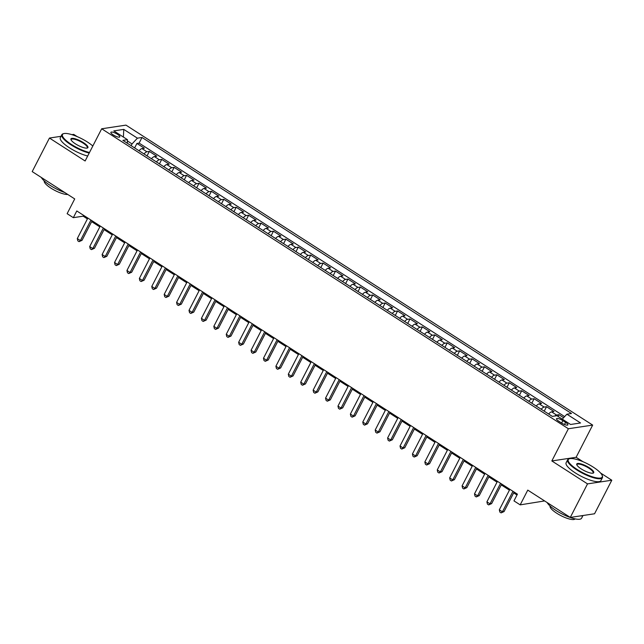 <?xml version="1.0" encoding="UTF-8"?>
<svg xmlns="http://www.w3.org/2000/svg" width="644" height="644" viewBox="0 0 644 644"><rect width="100%" height="100%" fill="white"/><g stroke="black" fill="none" stroke-linecap="round" stroke-linejoin="round"><path stroke-width="0.97" d="M113.247 134.918A5.007 1.32 27.2 0 0 119.8 136.89A5.007 1.32 27.2 0 0 117.45 134.282A5.007 1.32 27.2 0 0 110.897 132.31A5.007 1.32 27.2 0 0 113.247 134.918M77.151 136.6L73.722 134.395L71.919 134.66M592.665 425.088L125.958 125.121L101.68 128.784L568.386 428.743L592.665 425.088L576.114 457.288L551.836 460.951L587.521 483.886L611.8 480.223L600.562 473.002M582.957 461.692L576.114 457.288M611.8 480.223L594.557 513.775L570.278 517.43L527.766 490.108L520.183 504.864L544.607 500.927M61.019 136.303L49.443 138.049L32.2 171.594L74.712 198.924L67.129 213.679L73.335 217.672L83.173 216.183L87.407 218.904M587.521 483.886L570.278 517.43M563.629 417.69L558.944 414.688L558.05 416.426M548.64 414.02A6.255 2.077 -57.3 0 1 551.586 411.854L553.977 411.492L546.531 406.71L544.228 411.186M536.227 406.042A6.255 2.077 122.7 0 1 539.173 403.877L541.572 403.514L534.118 398.733L531.815 403.208M523.814 398.064A6.255 2.077 122.7 0 1 526.76 395.899L529.159 395.537L521.704 390.755L519.402 395.231M511.4 390.087A6.255 2.077 122.7 0 1 514.347 387.921L516.746 387.559L509.291 382.778L506.997 387.253M498.987 382.109A6.255 2.077 122.7 0 1 501.934 379.944L504.333 379.582L496.886 374.8L494.584 379.276M486.574 374.132A6.255 2.077 122.7 0 1 489.521 371.966L491.919 371.604L484.473 366.822L482.171 371.298M474.161 366.154A6.255 2.077 122.7 0 1 477.107 363.989L479.506 363.627L472.06 358.837L469.758 363.321M461.748 358.177A6.255 2.077 122.7 0 1 464.694 356.011L467.093 355.649L459.647 350.859L457.345 355.343M449.335 350.199A6.255 2.077 122.7 0 1 452.289 348.034L454.68 347.671L447.234 342.882L444.932 347.366M436.922 342.222A6.255 2.077 122.7 0 1 439.876 340.056L442.267 339.694L434.821 334.904L432.518 339.388M424.517 334.244A6.255 2.077 122.7 0 1 427.463 332.079L429.854 331.716L422.408 326.927L420.105 331.41M412.104 326.267A6.255 2.077 122.7 0 1 415.05 324.101L417.441 323.739L409.995 318.949L407.692 323.433M399.691 318.289A6.255 2.077 122.7 0 1 402.637 316.124L405.028 315.761L397.581 310.972L395.279 315.455M387.277 310.311A6.255 2.077 122.7 0 1 390.224 308.146L392.615 307.784L385.168 302.994L382.866 307.478M374.864 302.334A6.255 2.077 122.7 0 1 377.811 300.168L380.202 299.806L372.755 295.016L370.453 299.5M362.451 294.356A6.255 2.077 122.7 0 1 365.398 292.191L367.796 291.829L360.342 287.039L358.04 291.523M350.038 286.379A6.255 2.077 122.7 0 1 352.984 284.213L355.383 283.851L347.929 279.061L345.627 283.545M337.625 278.401A6.255 2.077 122.7 0 1 340.571 276.236L342.97 275.874L335.524 271.084L333.222 275.568M325.212 270.424A6.255 2.077 122.7 0 1 328.158 268.258L330.557 267.896L323.111 263.106L320.809 267.59M312.799 262.446A6.255 2.077 122.7 0 1 315.745 260.281L318.144 259.918L310.698 255.129L308.396 259.613M300.386 254.469A6.255 2.077 122.7 0 1 303.332 252.303L305.731 251.941L298.285 247.151L295.982 251.635M287.973 246.483A6.255 2.077 122.7 0 1 290.919 244.326L293.318 243.963L285.872 239.174L283.569 243.657M275.56 238.505A6.255 2.077 122.7 0 1 278.514 236.348L280.905 235.986L273.459 231.196L271.156 235.68M263.154 230.528A6.255 2.077 122.7 0 1 266.101 228.37L268.492 228.008L261.045 223.218L258.743 227.702M250.741 222.55A6.255 2.077 122.7 0 1 253.688 220.393L256.079 220.031L248.632 215.241L246.33 219.725M238.328 214.573A6.255 2.077 122.7 0 1 241.275 212.415L243.665 212.053L236.219 207.263L233.917 211.747M225.915 206.595A6.255 2.077 122.7 0 1 228.862 204.438L231.252 204.076L223.806 199.286L221.504 203.77M213.502 198.618A6.255 2.077 122.7 0 1 216.448 196.452L218.839 196.098L211.393 191.308L209.091 195.784M201.089 190.64A6.255 2.077 122.7 0 1 204.035 188.475L206.434 188.12L198.98 183.331L196.678 187.807M188.676 182.663A6.255 2.077 122.7 0 1 191.622 180.497L194.021 180.143L186.567 175.353L184.265 179.829M176.263 174.685A6.255 2.077 122.7 0 1 179.209 172.52L181.608 172.165L174.154 167.376L171.859 171.851M163.85 166.707A6.255 2.077 122.7 0 1 166.796 164.542L169.195 164.188L161.749 159.398L159.446 163.874M151.437 158.73A6.255 2.077 122.7 0 1 154.383 156.564L156.782 156.21L149.336 151.421L147.033 155.896M520.183 504.864L513.976 500.879L517.422 494.165L76.781 210.958L73.335 217.672M565.601 422.367L562.864 420.613A4.846 1.28 27.2 0 0 556.521 418.705A4.846 1.28 27.2 0 0 558.799 421.224L561.528 422.979A4.846 1.28 27.2 0 0 567.879 424.887A4.846 1.28 27.2 0 0 565.601 422.367L564.498 424.509M127.351 143.25L127.448 139.668L122.859 140.36L552.327 416.394L556.923 415.702L570.576 424.476L580.55 422.971L566.897 414.197L571.486 413.504L142.018 137.478L137.422 138.17L132.036 143.934L127.415 140.956M127.448 139.668L113.795 130.893L123.769 129.396L137.422 138.17M554.806 416.016A6.255 2.077 -57.3 0 1 556.553 415.042L558.944 414.688M564.643 416.604L139.12 143.113L136.922 143.443L134.62 147.919M139.024 150.752A6.255 2.077 122.7 0 1 141.97 148.587L144.369 148.233L136.922 143.443M143.99 153.948A6.255 2.077 -57.3 0 1 146.937 151.783L149.336 151.421M156.403 161.926A6.255 2.077 -57.3 0 1 159.35 159.76L161.749 159.398M168.817 169.903A6.255 2.077 -57.3 0 1 171.763 167.738L174.154 167.376M181.23 177.881A6.255 2.077 -57.3 0 1 184.176 175.715L186.567 175.353M193.643 185.858A6.255 2.077 -57.3 0 1 196.589 183.693L198.98 183.331M206.056 193.836A6.255 2.077 -57.3 0 1 209.002 191.671L211.393 191.308M218.469 201.814A6.255 2.077 -57.3 0 1 221.415 199.648L223.806 199.286M230.882 209.791A6.255 2.077 -57.3 0 1 233.828 207.626L236.219 207.263M243.287 217.769A6.255 2.077 -57.3 0 1 246.241 215.603L248.632 215.241M255.7 225.746A6.255 2.077 -57.3 0 1 258.647 223.581L261.045 223.218M268.113 233.724A6.255 2.077 -57.3 0 1 271.06 231.558L273.459 231.196M280.526 241.701A6.255 2.077 -57.3 0 1 283.473 239.536L285.872 239.174M292.94 249.679A6.255 2.077 -57.3 0 1 295.886 247.513L298.285 247.151M305.353 257.656A6.255 2.077 -57.3 0 1 308.299 255.491L310.698 255.129M317.766 265.634A6.255 2.077 -57.3 0 1 320.712 263.468L323.111 263.106M330.179 273.611A6.255 2.077 -57.3 0 1 333.125 271.446L335.524 271.084M342.592 281.589A6.255 2.077 -57.3 0 1 345.538 279.424L347.929 279.061M355.005 289.567A6.255 2.077 -57.3 0 1 357.951 287.401L360.342 287.039M367.418 297.544A6.255 2.077 -57.3 0 1 370.364 295.379L372.755 295.016M379.831 305.522A6.255 2.077 -57.3 0 1 382.778 303.356L385.168 302.994M392.244 313.499A6.255 2.077 -57.3 0 1 395.191 311.334L397.581 310.972M404.649 321.477A6.255 2.077 -57.3 0 1 407.604 319.311L409.995 318.949M417.062 329.454A6.255 2.077 -57.3 0 1 420.017 327.289L422.408 326.927M429.476 337.432A6.255 2.077 -57.3 0 1 432.422 335.266L434.821 334.904M441.889 345.409A6.255 2.077 -57.3 0 1 444.835 343.244L447.234 342.882M454.302 353.387A6.255 2.077 -57.3 0 1 457.248 351.222L459.647 350.859M466.715 361.365A6.255 2.077 -57.3 0 1 469.661 359.199L472.06 358.837M479.128 369.342A6.255 2.077 -57.3 0 1 482.074 367.177L484.473 366.822M491.541 377.32A6.255 2.077 -57.3 0 1 494.487 375.154L496.886 374.8M503.954 385.297A6.255 2.077 -57.3 0 1 506.9 383.132L509.291 382.778M516.367 393.275A6.255 2.077 -57.3 0 1 519.314 391.109L521.704 390.755M528.78 401.252A6.255 2.077 -57.3 0 1 531.727 399.087L534.118 398.733M541.193 409.23A6.255 2.077 -57.3 0 1 544.14 407.064L546.531 406.71M551.836 460.951L568.386 428.743M49.443 138.049L85.129 160.984L101.68 128.784M91.649 221.633L99.82 226.881M104.062 229.61L112.233 234.859M116.475 237.588L124.646 242.836M128.889 245.565L137.059 250.814M141.294 253.543L149.472 258.791M153.707 261.52L161.886 266.769M166.12 269.498L174.291 274.747M178.533 277.475L186.704 282.724M190.946 285.453L199.117 290.702M203.359 293.431L211.53 298.679M215.772 301.408L223.943 306.665M228.185 309.386L236.356 314.642M240.598 317.363L248.769 322.62M253.012 325.341L261.182 330.597M265.425 333.318L273.595 338.575M277.838 341.296L286.008 346.553M290.251 349.273L298.422 354.53M302.664 357.251L310.835 362.508M315.069 365.228L323.248 370.485M327.482 373.206L335.653 378.463M339.895 381.184L348.066 386.44M352.308 389.161L360.479 394.418M364.721 397.139L372.892 402.395M377.134 405.116L385.305 410.373M389.548 413.094L397.718 418.35M401.961 421.071L410.131 426.328M414.374 429.049L422.545 434.306M426.787 437.026L434.958 442.283M439.2 445.004L447.371 450.261M451.613 452.982L459.784 458.238M464.026 460.959L472.197 466.216M476.431 468.937L484.61 474.193M488.844 476.914L497.023 482.171M501.257 484.9L509.428 490.148M513.671 492.877L516.995 495.011M131.135 145.681L132.036 143.934M83.607 215.346L83.173 216.183M562.276 419.139L566.897 414.197M139.12 143.113L142.018 137.478M123.769 129.396L123.407 137.075M512.97 491.3L502.425 511.811L499.325 509.823L509.863 489.311M514.105 492.032L504.067 511.569L502.425 511.811L501.088 512.89L499.849 512.085L499.325 509.823M504.067 511.569L501.088 512.89M577.241 469.532A19.087 5.039 27.2 0 0 595.112 477.55A19.087 5.039 27.2 0 0 602.204 475.489A19.087 5.039 27.2 0 0 593.253 467.125A19.087 5.039 27.2 0 0 569.554 458.713A19.087 5.039 27.2 0 0 577.241 469.532M602.204 475.489L602.414 476.069A19.553 5.16 -152.8 0 1 602.43 477.671A19.553 5.16 -152.8 0 1 576.839 469.967A19.553 5.16 -152.8 0 1 567.654 459.792A19.553 5.16 -152.8 0 1 568.966 458.874L569.554 458.713M581.25 468.929A9.539 2.52 -152.8 0 1 576.774 464.751A9.539 2.52 -152.8 0 1 580.316 463.72A9.539 2.52 -152.8 0 1 589.252 467.729A9.539 2.52 -152.8 0 1 593.1 473.139A9.539 2.52 -152.8 0 1 581.25 468.929M592.77 473.203A9.072 2.399 27.2 0 0 593.108 472.881A9.072 2.399 27.2 0 0 588.849 468.156A9.072 2.399 27.2 0 0 576.976 464.582A9.072 2.399 27.2 0 0 576.911 465.057M582.981 515.514L581.604 518.195A19.553 5.16 -152.8 0 1 556.014 510.491A19.553 5.16 -152.8 0 1 547.126 502.545M582.466 515.594A19.553 5.16 -152.8 0 1 580.123 515.949M575.092 518.879A14.079 3.719 -152.8 0 1 556.722 513.228A14.079 3.719 -152.8 0 1 550.065 506.015M602.43 477.671L600.916 480.617A19.553 5.16 -152.8 0 1 575.325 472.921A19.553 5.16 -152.8 0 1 566.132 462.746L567.654 459.792M92.825 146.011A19.087 5.039 27.2 0 0 87.447 142.034A19.087 5.039 27.2 0 0 63.748 133.622A19.087 5.039 27.2 0 0 71.436 144.441A19.087 5.039 27.2 0 0 89.484 152.499M89.202 153.055A19.553 5.16 -152.8 0 1 71.033 144.876A19.553 5.16 -152.8 0 1 61.84 134.701A19.553 5.16 -152.8 0 1 63.152 133.783L63.748 133.622M75.437 143.837A9.539 2.52 -152.8 0 1 70.961 139.659A9.539 2.52 -152.8 0 1 74.511 138.629A9.539 2.52 -152.8 0 1 83.438 142.638A9.539 2.52 -152.8 0 1 87.286 148.048A9.539 2.52 -152.8 0 1 75.437 143.837M86.956 148.112A9.072 2.399 27.2 0 0 87.302 147.79A9.072 2.399 27.2 0 0 83.036 143.065A9.072 2.399 27.2 0 0 71.162 139.49A9.072 2.399 27.2 0 0 71.098 139.965M64.714 192.492A19.553 5.16 -152.8 0 1 50.208 185.4A19.553 5.16 -152.8 0 1 41.321 177.454M67.773 194.456A14.079 3.719 -152.8 0 1 50.916 188.137A14.079 3.719 -152.8 0 1 44.251 180.924M87.689 156.009A19.553 5.16 -152.8 0 1 69.512 147.83A19.553 5.16 -152.8 0 1 60.327 137.655L61.84 134.701M500.557 483.322L490.012 503.833L486.912 501.845L497.45 481.334M501.692 484.055L491.654 503.592L490.012 503.833L488.675 504.912L487.436 504.107L486.912 501.845M491.654 503.592L488.675 504.912M488.144 475.344L477.598 495.856L474.499 493.868L485.037 473.356M489.279 476.077L479.241 495.614L477.598 495.856L476.262 496.935L475.022 496.13L474.499 493.868M479.241 495.614L476.262 496.935M475.731 467.367L465.185 487.878L462.086 485.89L472.624 465.379M476.866 468.099L466.828 487.637L465.185 487.878L463.849 488.957L462.609 488.152L462.086 485.89M466.828 487.637L463.849 488.957M463.318 459.389L452.772 479.901L449.673 477.912L460.21 457.401M464.453 460.122L454.414 479.659L452.772 479.901L451.436 480.971L450.196 480.174L449.673 477.912M454.414 479.659L451.436 480.971M450.905 451.412L440.359 471.923L437.26 469.935L447.797 449.423M452.04 452.144L442.001 471.682L440.359 471.923L439.031 472.994L437.783 472.197L437.26 469.935M442.001 471.682L439.031 472.994M438.492 443.434L427.946 463.946L424.847 461.957L435.392 441.446M439.627 444.167L429.588 463.704L427.946 463.946L426.618 465.016L425.37 464.219L424.847 461.957M429.588 463.704L426.618 465.016M426.078 435.457L415.541 455.968L412.434 453.98L422.979 433.46M427.214 436.189L417.175 455.727L415.541 455.968L414.205 457.039L412.957 456.242L412.434 453.98M417.175 455.727L414.205 457.039M413.665 427.479L403.128 447.991L400.021 445.994L410.566 425.483M414.8 428.212L404.762 447.749L403.128 447.991L401.792 449.061L400.552 448.264L400.021 445.994M404.762 447.749L401.792 449.061M401.252 419.502L390.715 440.013L387.608 438.017L398.153 417.505M402.395 420.234L392.349 439.772L390.715 440.013L389.379 441.084L388.139 440.287L387.608 438.017M392.349 439.772L389.379 441.084M388.839 411.524L378.302 432.035L375.194 430.039L385.74 409.528M389.982 412.257L379.944 431.794L378.302 432.035L376.965 433.106L375.726 432.309L375.194 430.039M379.944 431.794L376.965 433.106M376.426 403.547L365.889 424.058L362.781 422.061L373.327 401.55M377.569 404.279L367.531 423.808L365.889 424.058L364.552 425.129L363.313 424.332L362.781 422.061M367.531 423.808L364.552 425.129M364.013 395.569L353.476 416.08L350.368 414.084L360.914 393.573M365.156 396.302L355.118 415.831L353.476 416.08L352.139 417.151L350.899 416.354L350.368 414.084M355.118 415.831L352.139 417.151M351.608 387.591L341.062 408.103L337.963 406.106L348.501 385.595M352.743 388.324L342.705 407.853L341.062 408.103L339.726 409.173L338.486 408.377L337.963 406.106M342.705 407.853L339.726 409.173M339.195 379.614L328.649 400.125L325.55 398.129L336.088 377.617M340.33 380.346L330.292 399.876L328.649 400.125L327.313 401.196L326.073 400.399L325.55 398.129M330.292 399.876L327.313 401.196M326.782 371.636L316.236 392.148L313.137 390.151L323.674 369.64M327.917 372.369L317.878 391.898L316.236 392.148L314.9 393.218L313.66 392.421L313.137 390.151M317.878 391.898L314.9 393.218M314.369 363.659L303.823 384.17L300.724 382.174L311.261 361.662M315.504 364.391L305.465 383.921L303.823 384.17L302.487 385.241L301.247 384.444L300.724 382.174M305.465 383.921L302.487 385.241M301.956 355.681L291.41 376.193L288.311 374.196L298.848 353.685M303.091 356.414L293.052 375.943L291.41 376.193L290.074 377.263L288.834 376.466L288.311 374.196M293.052 375.943L290.074 377.263M289.542 347.704L278.997 368.215L275.898 366.219L286.435 345.707M290.677 348.436L280.639 367.966L278.997 368.215L277.661 369.286L276.421 368.489L275.898 366.219M280.639 367.966L277.661 369.286M277.129 339.726L266.584 360.238L263.485 358.241L274.022 337.73M278.264 340.459L268.226 359.988L266.584 360.238L265.256 361.308L264.008 360.511L263.485 358.241M268.226 359.988L265.256 361.308M264.716 331.749L254.179 352.26L251.071 350.264L261.617 329.752M265.851 332.481L255.813 352.01L254.179 352.26L252.842 353.331L251.595 352.534L251.071 350.264M255.813 352.01L252.842 353.331M252.303 323.771L241.766 344.282L238.658 342.286L249.204 321.775M253.438 324.504L243.4 344.033L241.766 344.282L240.429 345.353L239.19 344.556L238.658 342.286M243.4 344.033L240.429 345.353M239.89 315.793L229.353 336.305L226.245 334.308L236.791 313.797M241.025 316.526L230.987 336.055L229.353 336.305L228.016 337.376L226.777 336.579L226.245 334.308M230.987 336.055L228.016 337.376M227.477 307.816L216.939 328.327L213.832 326.331L224.378 305.82M228.62 308.548L218.582 328.078L216.939 328.327L215.603 329.398L214.363 328.601L213.832 326.331M218.582 328.078L215.603 329.398M215.064 299.838L204.526 320.35L201.419 318.353L211.965 297.842M216.207 300.571L206.169 320.1L204.526 320.35L203.19 321.42L201.95 320.623L201.419 318.353M206.169 320.1L203.19 321.42M202.651 291.861L192.113 312.372L189.006 310.376L199.551 289.864M203.794 292.593L193.755 312.123L192.113 312.372L190.777 313.443L189.537 312.646L189.006 310.376M193.755 312.123L190.777 313.443M190.238 283.883L179.7 304.395L176.593 302.398L187.138 281.887M191.381 284.616L181.342 304.145L179.7 304.395L178.364 305.465L177.124 304.668L176.593 302.398M181.342 304.145L178.364 305.465M177.833 275.906L167.287 296.417L164.188 294.421L174.725 273.909M178.968 276.638L168.929 296.168L167.287 296.417L165.951 297.488L164.711 296.691L164.188 294.421M168.929 296.168L165.951 297.488M165.419 267.928L154.874 288.44L151.775 286.443L162.312 265.932M166.555 268.661L156.516 288.19L154.874 288.44L153.538 289.51L152.298 288.713L151.775 286.443M156.516 288.19L153.538 289.51M153.006 259.951L142.461 280.462L139.362 278.466L149.899 257.954M154.141 260.683L144.103 280.212L142.461 280.462L141.125 281.533L139.885 280.736L139.362 278.466M144.103 280.212L141.125 281.533M140.593 251.973L130.048 272.484L126.948 270.488L137.486 249.977M141.728 252.706L131.69 272.235L130.048 272.484L128.711 273.555L127.472 272.758L126.948 270.488M131.69 272.235L128.711 273.555M128.18 243.996L117.635 264.507L114.535 262.511L125.073 241.999M129.315 244.728L119.277 264.257L117.635 264.507L116.298 265.578L115.059 264.781L114.535 262.511M119.277 264.257L116.298 265.578M115.767 236.018L105.222 256.529L102.122 254.533L112.66 234.022M116.902 236.751L106.864 256.28L105.222 256.529L103.893 257.6L102.646 256.803L102.122 254.533M106.864 256.28L103.893 257.6M103.354 228.04L92.808 248.552L89.709 246.555L100.255 226.044M104.489 228.773L94.451 248.302L92.808 248.552L91.48 249.622L90.232 248.826L89.709 246.555M94.451 248.302L91.48 249.622M90.941 220.063L80.403 240.574L77.296 238.578L87.842 218.066M92.076 220.795L82.038 240.325L80.403 240.574L79.067 241.645L77.819 240.848L77.296 238.578M82.038 240.325L79.067 241.645M551.586 411.854L556.553 415.042M141.97 148.587L146.937 151.783M154.383 156.564L159.35 159.76M166.796 164.542L171.763 167.738M179.209 172.52L184.176 175.715M191.622 180.497L196.589 183.693M204.035 188.475L209.002 191.671M216.448 196.452L221.415 199.648M228.862 204.438L233.828 207.626M241.275 212.415L246.241 215.603M253.688 220.393L258.647 223.581M266.101 228.37L271.06 231.558M278.514 236.348L283.473 239.536M290.919 244.326L295.886 247.513M303.332 252.303L308.299 255.491M315.745 260.281L320.712 263.468M328.158 268.258L333.125 271.446M340.571 276.236L345.538 279.424M352.984 284.213L357.951 287.401M365.398 292.191L370.364 295.379M377.811 300.168L382.778 303.356M390.224 308.146L395.191 311.334M402.637 316.124L407.604 319.311M415.05 324.101L420.017 327.289M427.463 332.079L432.422 335.266M439.876 340.056L444.835 343.244M452.289 348.034L457.248 351.222M464.694 356.011L469.661 359.199M477.107 363.989L482.074 367.177M489.521 371.966L494.487 375.154M501.934 379.944L506.9 383.132M514.347 387.921L519.314 391.109M526.76 395.899L531.727 399.087M539.173 403.877L544.14 407.064M561.616 423.036L562.864 420.613"/></g></svg>
